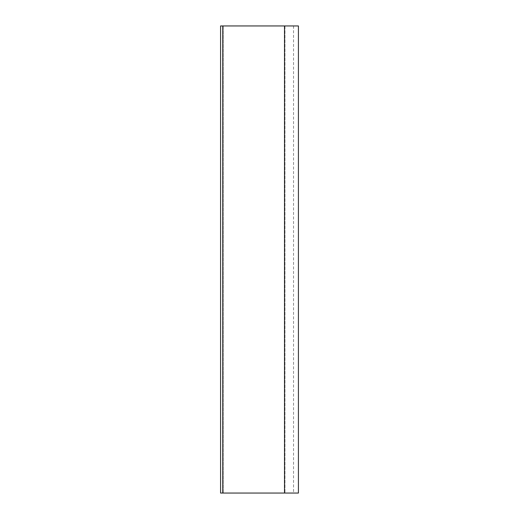 <?xml version="1.0" encoding="UTF-8"?>
<svg xmlns="http://www.w3.org/2000/svg" width="519" height="519" viewBox="0 0 519 519"><rect width="100%" height="100%" fill="white"/><g stroke="black" fill="none" stroke-linecap="round" stroke-linejoin="round"><path stroke-width="0.39" stroke-dasharray="2.6 1.95" d="M223.202 493.05L293.559 493.05L223.202 493.05L223.202 25.95L220.575 25.95L223.202 25.95L223.202 493.05M298.425 493.05L220.575 493.05M298.425 25.95L220.575 25.95M284.95 25.95L223.202 25.95L293.559 25.95L284.95 25.95L284.95 493.05L284.95 25.95M284.509 25.95L284.509 493.05M222.774 25.95L222.774 493.05M293.559 25.95L293.559 493.05"/><path stroke-width="0.78" d="M222.774 25.95L220.575 25.95L220.575 493.05L298.425 493.05L298.425 25.95L222.774 25.95L222.774 493.05M284.509 25.95L284.509 493.05M220.575 25.95L220.575 493.05"/></g></svg>
